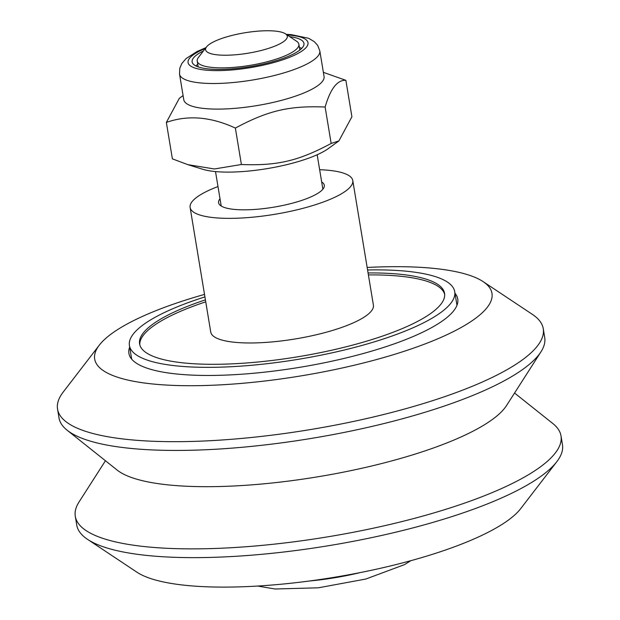 <?xml version="1.0" encoding="UTF-8"?>
<svg xmlns="http://www.w3.org/2000/svg" width="620" height="620" viewBox="0 0 620 620"><rect width="100%" height="100%" fill="white"/><g stroke="black" fill="none" stroke-linecap="round" stroke-linejoin="round"><path stroke-width="0.93" d="M129.681 347.115A166.656 41.618 -9.4 0 0 136.222 363.08A166.656 41.618 -9.4 0 0 300.127 367.257A166.656 41.618 -9.4 0 0 453.941 310.481A166.656 41.618 -9.4 0 0 454.987 293.26M367.164 267.468A201.337 50.282 170.6 0 1 483.096 281.604A201.337 50.282 170.6 0 1 439.317 338.14A201.337 50.282 170.6 0 1 200.965 385.601A201.337 50.282 170.6 0 1 99.316 345.138A201.337 50.282 170.6 0 1 204.515 294.399M514.554 393.026L552.862 423.561A246.163 61.473 170.6 0 1 561.007 435.907L562.456 444.664A246.163 61.473 170.6 0 1 556.799 461.714L520.684 508.648A201.337 50.282 170.6 0 1 472.657 539.539A201.337 50.282 170.6 0 1 136.904 572.183L87.591 539.385A246.163 61.473 170.6 0 1 76.74 525.078L75.291 516.313A246.163 61.473 170.6 0 1 79.019 502.006L105.447 460.753M483.096 281.604L532.409 314.394A246.163 61.473 170.6 0 1 543.26 328.709A246.163 61.473 170.6 0 1 478.888 383.517A246.163 61.473 170.6 0 1 216.504 440.347A246.163 61.473 170.6 0 1 57.544 409.123A246.163 61.473 170.6 0 1 63.201 392.072L99.316 345.138M543.26 328.709L544.709 337.466A246.163 61.473 170.6 0 1 540.981 351.78A246.163 61.473 170.6 0 1 480.337 392.282A246.163 61.473 170.6 0 1 243.683 447.136A246.163 61.473 170.6 0 1 67.138 430.226A246.163 61.473 170.6 0 1 58.993 417.88L57.544 409.123M540.981 351.78L506.486 405.612A202.267 50.515 170.6 0 1 456.653 438.89A202.267 50.515 170.6 0 1 262.206 483.972A202.267 50.515 170.6 0 1 117.133 470.068L67.138 430.226M561.007 435.907A246.163 61.473 170.6 0 1 496.628 490.714A246.163 61.473 170.6 0 1 234.251 547.545A246.163 61.473 170.6 0 1 75.291 516.313M556.799 461.714A246.163 61.473 170.6 0 1 498.085 499.48A246.163 61.473 170.6 0 1 87.591 539.385M368.396 274.908A154.558 38.595 170.6 0 1 396.002 275.822A154.558 38.595 170.6 0 1 444.672 294.361M139.802 344.836A154.558 38.595 170.6 0 1 205.739 301.832M368.071 272.94A154.558 38.595 170.6 0 1 395.676 273.854A154.558 38.595 170.6 0 1 444.563 293.369A154.558 38.595 170.6 0 1 298.375 356.694A154.558 38.595 170.6 0 1 139.585 343.86A154.558 38.595 170.6 0 1 205.414 299.863M204.926 296.903A164.866 41.168 -9.4 0 0 129.425 345.542A164.866 41.168 -9.4 0 0 181.567 366.358A164.866 41.168 -9.4 0 0 360.375 345.875A164.866 41.168 -9.4 0 0 454.724 291.687A164.866 41.168 -9.4 0 0 367.575 269.971M220.015 198.78A53.584 13.384 -9.4 0 0 218.581 202.748A53.584 13.384 -9.4 0 0 273.629 207.196A53.584 13.384 -9.4 0 0 324.306 185.241A53.584 13.384 -9.4 0 0 321.672 181.954M319.649 169.725A82.429 20.584 170.6 0 1 352.772 180.529L373.403 305.149A82.429 20.584 170.6 0 1 326.228 332.243A82.429 20.584 170.6 0 1 236.825 342.48A82.429 20.584 170.6 0 1 210.746 332.08L190.115 207.46A82.429 20.584 170.6 0 1 217.992 186.55M352.772 180.529A82.429 20.584 170.6 0 1 305.598 207.623A82.429 20.584 170.6 0 1 216.194 217.868A82.429 20.584 170.6 0 1 190.115 207.46M206.545 46.895L198.392 57.513A51.522 12.865 -9.4 0 0 197.214 61.07A51.522 12.865 -9.4 0 0 230.485 67.603A51.522 12.865 -9.4 0 0 285.401 55.707A51.522 12.865 -9.4 0 0 298.871 44.237A51.522 12.865 -9.4 0 0 296.616 41.253L285.479 33.829A41.408 10.338 170.6 0 1 248.132 53.196A41.408 10.338 170.6 0 1 206.545 46.895A41.408 10.338 170.6 0 1 216.427 40.532A41.408 10.338 170.6 0 1 285.479 33.829M195.881 65.922A56.676 14.152 170.6 0 1 197.749 64.278M299.406 47.446A56.676 14.152 170.6 0 1 301.708 48.407M289.672 36.627A56.676 14.152 170.6 0 1 303.955 43.4A56.676 14.152 170.6 0 1 271.521 62.023A56.676 14.152 170.6 0 1 210.056 69.068A56.676 14.152 170.6 0 1 192.13 61.907A56.676 14.152 170.6 0 1 203.469 50.894M319.819 50.886L324.058 76.477A71.099 17.755 170.6 0 1 305.459 92.31A71.099 17.755 170.6 0 1 229.679 108.725A71.099 17.755 170.6 0 1 183.768 99.704L179.529 74.113A71.099 17.755 -9.4 0 0 252.572 80.011A71.099 17.755 -9.4 0 0 319.819 50.886L317.719 45.462L314.294 41.649L308.605 38.285L291.26 34.627L286.223 34.325M338.915 140.887L328.391 148.529A71.099 17.755 170.6 0 1 315.89 155.31A71.099 17.755 170.6 0 1 202.879 169.306L187.829 164.649L214.388 168.973L241.397 164.501C277.287 165.928 298.406 160.975 331.158 143.452L338.915 140.887L351.904 116.761L345.875 80.329C337.388 79.748 330.476 88.652 325.128 107.02C289.238 105.594 268.119 110.546 235.368 128.069C210.792 116.715 187.79 114.832 166.354 122.427L179.335 98.293L183.086 95.573M323.369 72.346L345.875 80.329M166.354 122.427L172.383 158.852L187.829 164.649M331.158 143.452L325.128 107.02M241.397 164.501L235.368 128.069M360.662 572.5A92.737 23.157 170.6 0 1 308.962 581.056M287.13 34.929A60.791 15.182 170.6 0 1 288.796 35.053A60.791 15.182 170.6 0 1 291.671 56.451A60.791 15.182 170.6 0 1 206.336 70.176A60.791 15.182 170.6 0 1 205.336 48.468M456.971 305.272L454.724 291.687M131.673 359.127L129.425 345.542M322.873 189.208L317.169 154.744M299.84 50.057L298.871 44.237M221.216 206.034L215.512 171.577M198.183 66.882L197.214 61.07M257.618 586.047L275.094 589L318.362 587.807L365.854 579.026L404.411 564.665L410.874 560.674M179.529 74.113L179.769 68.301L181.784 63.581L186.093 58.567L196.958 51.545L205.995 47.608"/></g></svg>
